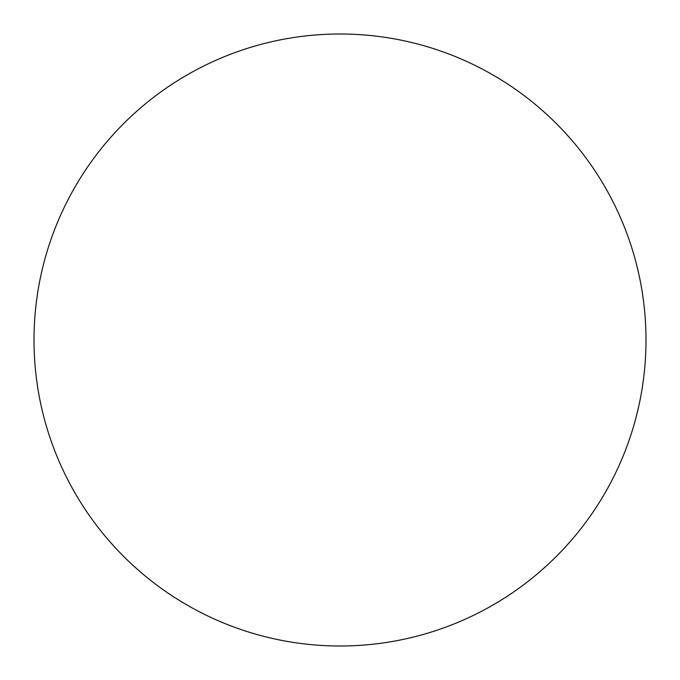 <?xml version="1.0" encoding="UTF-8"?>
<svg xmlns="http://www.w3.org/2000/svg" width="680" height="680" viewBox="0 0 680 680"><rect width="100%" height="100%" fill="white"/><g stroke="black" fill="none" stroke-linecap="round" stroke-linejoin="round"><path stroke-width="1.02" d="M646 340A306 306 0 0 1 340 646A306 306 0 0 1 34 340A306 306 0 0 1 340 34A306 306 0 0 1 646 340"/></g></svg>
